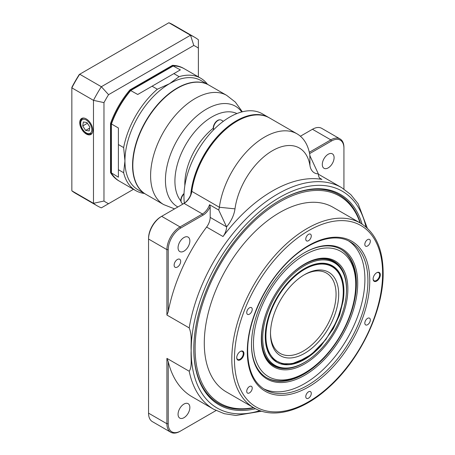 <?xml version="1.0" encoding="UTF-8"?>
<svg xmlns="http://www.w3.org/2000/svg" width="455" height="455" viewBox="0 0 455 455"><rect width="100%" height="100%" fill="white"/><g stroke="black" fill="none" stroke-linecap="round" stroke-linejoin="round"><path stroke-width="0.68" d="M92.809 130.244A9.248 5.341 -120 0 0 88.833 121.007A9.248 5.341 -120 0 0 81.746 118.402A9.248 5.341 -120 0 0 79.733 122.691A9.248 5.341 -120 0 0 83.834 132.064A9.248 5.341 -120 0 0 90.989 134.418A9.248 5.341 -120 0 0 92.809 130.244M71.844 87.377A96.426 55.675 -60 0 1 79.295 74.472L79.71 74.233L101.346 86.723L190.52 35.24L168.885 22.75L79.71 74.233A97.353 56.21 120 0 0 71.844 87.855L71.844 190.821L93.48 203.317L93.48 100.345L71.844 87.855L71.844 87.377M184.411 68.824A64.906 37.475 120 0 0 184.281 68.745A64.906 37.475 120 0 0 173.139 65.719L130.528 90.318A64.906 37.475 120 0 0 111.185 123.823L111.185 173.025A64.906 37.475 120 0 0 119.381 181.164A64.906 37.475 120 0 0 119.511 181.238M198.38 76.884L198.38 48.116A89.936 51.927 120 0 0 193.79 45.466L108.563 94.674A89.936 51.927 120 0 0 103.973 102.62L103.973 201.036A89.936 51.927 120 0 0 108.563 203.686L133.48 189.303M184.281 68.745L183.627 68.369A64.906 37.475 120 0 0 172.479 65.338L129.868 89.936A64.906 37.475 120 0 0 110.525 123.441L110.525 172.644A64.906 37.475 120 0 0 118.727 180.783L119.381 181.164M172.479 65.338L173.139 65.719M110.525 172.644L111.185 173.025M110.525 123.441L111.185 123.823M129.868 89.936L130.528 90.318M193.79 45.466L190.52 35.24A97.353 56.21 -60 0 1 194.609 37.236L172.974 24.746A97.353 56.21 120 0 0 168.885 22.75M194.609 37.236A97.353 56.21 -60 0 1 198.38 39.778L198.38 48.116M103.973 102.62L93.48 100.345A97.353 56.21 -60 0 1 101.346 86.723L108.563 94.674M71.844 190.821A97.353 56.21 120 0 0 75.621 193.369L97.256 205.859A97.353 56.21 -60 0 1 93.48 203.317L103.973 201.036M108.563 203.686L101.346 207.855A97.353 56.21 -60 0 1 97.256 205.859M82.73 125.967L85.654 130.426L89.197 130.926L89.811 126.973L86.882 122.509L83.345 122.008L82.73 125.967L87.388 123.277M89.629 128.128L85.654 130.426M270.503 332.906A46.359 26.765 120 0 0 280.104 353.381A46.359 26.765 120 0 0 287.645 355.526A46.359 26.765 120 0 0 329.551 320.712A46.359 26.765 120 0 0 326.462 273.085A46.359 26.765 120 0 0 318.915 270.935A46.359 26.765 120 0 0 303.929 275.013M320.855 270.003A48.213 27.835 -60 0 1 334.556 315.469A48.213 27.835 -60 0 1 288.328 357.977A48.213 27.835 -60 0 1 270.498 333.674A48.213 27.835 -60 0 1 304.594 274.621A48.213 27.835 -60 0 1 320.855 270.003M338.583 315.668A54.697 31.577 120 0 0 343.269 291.661A54.697 31.577 120 0 0 314.109 265.208A54.697 31.577 120 0 0 270.6 312.312A54.697 31.577 120 0 0 304.594 358.648A54.697 31.577 120 0 0 338.583 315.668M343.269 291.467A55.163 31.85 120 0 0 343.269 291.28A55.163 31.85 120 0 0 312.289 265.089A55.163 31.85 120 0 0 304.423 268.66M265.254 336.529L267.546 350.35L274.064 359.99L284.074 364.358L296.427 362.959C304.913 360.098 313.108 354.365 321.02 345.777A55.629 32.117 -60 0 1 296.495 363.113A55.629 32.117 -60 0 1 265.254 336.7A55.629 32.117 -60 0 1 304.594 268.564A55.629 32.117 -60 0 1 312.687 264.867A55.629 32.117 -60 0 1 343.087 301.113L339.595 314.962L333.248 328.783L321.02 345.777M295.972 366.309A59.247 34.205 120 0 0 344.998 277.88A59.247 34.205 120 0 0 313.211 261.671A59.247 34.205 120 0 0 263.872 326.127A59.247 34.205 120 0 0 293.521 367.037A59.247 34.205 120 0 0 295.972 366.309M278.574 289.084A59.895 34.58 -60 0 1 312.653 260.721A59.895 34.58 -60 0 1 333.885 261.739A59.895 34.58 -60 0 1 344.782 277.106L344.998 277.88M329.903 259.6A59.895 34.58 -60 0 1 332.008 260.658L333.885 261.739M261.324 338.588A60.265 34.796 120 0 0 273.802 365.803A60.265 34.796 120 0 0 306.858 361.014A60.265 34.796 120 0 0 308.74 359.734M346.278 294.703A60.265 34.796 120 0 0 334.072 261.415A60.265 34.796 120 0 0 304.264 264.213M335.847 263.03A60.265 34.796 120 0 0 333.117 260.903M301.625 265.856A61.192 35.331 -60 0 1 304.594 264.025A61.192 35.331 -60 0 1 347.836 287.31A61.192 35.331 -60 0 1 307.557 362.123A61.192 35.331 -60 0 1 261.324 338.969A61.192 35.331 -60 0 1 301.625 265.856M360.087 222.905A119.608 69.058 120 0 0 290.5 196.497A119.608 69.058 120 0 0 197.174 325.757A119.608 69.058 120 0 0 253.463 407.589M360.44 223.109A120.535 69.592 120 0 0 289.932 195.32A120.535 69.592 120 0 0 279.347 200.621M193.79 348.814A120.535 69.592 120 0 0 253.816 407.794M253.901 407.845L226.362 391.948A106.629 61.561 -60 0 1 204.284 343.133A106.629 61.561 -60 0 1 250.824 235.832A106.629 61.561 -60 0 1 332.992 207.264L360.525 223.16A106.629 61.561 -60 0 0 278.363 251.729A106.629 61.561 -60 0 0 231.817 359.035A106.629 61.561 -60 0 0 253.901 407.845C273.427 419.453 303.144 410.979 328.834 387.364C360.332 359.37 383.65 310.253 383.155 272.733C382.917 248.879 375.375 232.351 360.525 223.16M243.948 353.546A5.102 2.946 120 0 0 240.342 351.465A5.102 2.946 120 0 0 236.737 357.71A5.102 2.946 120 0 0 240.342 359.791A5.102 2.946 120 0 0 243.948 353.546M236.737 357.511A4.635 2.679 120 0 0 237.698 359.45A4.635 2.679 120 0 0 241.269 358.21A4.635 2.679 120 0 0 243.288 353.546A4.635 2.679 120 0 0 242.333 351.419A4.635 2.679 120 0 0 240.172 351.561M380.317 274.814A5.102 2.946 120 0 0 376.712 272.733A5.102 2.946 120 0 0 373.106 278.978A5.102 2.946 120 0 0 376.712 281.059A5.102 2.946 120 0 0 380.317 274.814M373.106 278.779A4.635 2.679 120 0 0 374.067 280.718A4.635 2.679 120 0 0 377.639 279.478A4.635 2.679 120 0 0 379.663 274.814A4.635 2.679 120 0 0 378.702 272.687A4.635 2.679 120 0 0 376.541 272.829M252.229 388.126A3.896 2.247 120 0 0 251.422 386.346A3.896 2.247 120 0 0 248.424 387.387A3.896 2.247 120 0 0 246.724 391.306A3.896 2.247 120 0 0 247.531 393.092A3.896 2.247 120 0 0 250.529 392.045A3.896 2.247 120 0 0 252.229 388.126M252.229 309.394A3.896 2.247 120 0 0 251.422 307.614A3.896 2.247 120 0 0 248.424 308.655A3.896 2.247 120 0 0 246.724 312.574A3.896 2.247 120 0 0 247.531 314.36A3.896 2.247 120 0 0 250.529 313.313A3.896 2.247 120 0 0 252.229 309.394M311.277 235.935A3.896 2.247 120 0 0 310.475 234.154A3.896 2.247 120 0 0 307.472 235.195A3.896 2.247 120 0 0 305.771 239.114A3.896 2.247 120 0 0 306.579 240.9A3.896 2.247 120 0 0 309.582 239.853A3.896 2.247 120 0 0 311.277 235.935M370.33 241.213A3.896 2.247 120 0 0 369.523 239.427A3.896 2.247 120 0 0 366.52 240.473A3.896 2.247 120 0 0 364.819 244.392A3.896 2.247 120 0 0 365.627 246.172A3.896 2.247 120 0 0 368.63 245.131A3.896 2.247 120 0 0 370.33 241.213M370.33 319.945A3.896 2.247 120 0 0 369.523 318.164A3.896 2.247 120 0 0 366.52 319.205A3.896 2.247 120 0 0 364.819 323.124A3.896 2.247 120 0 0 365.627 324.91A3.896 2.247 120 0 0 368.63 323.863A3.896 2.247 120 0 0 370.33 319.945M311.277 393.404A3.896 2.247 120 0 0 310.475 391.618A3.896 2.247 120 0 0 307.472 392.665A3.896 2.247 120 0 0 305.771 396.584A3.896 2.247 120 0 0 306.579 398.364A3.896 2.247 120 0 0 309.582 397.323A3.896 2.247 120 0 0 311.277 393.404M348.735 241.042A85.301 49.248 -60 0 1 364.91 279.165A85.301 49.248 -60 0 1 328.664 363.954A85.301 49.248 -60 0 1 263.49 388.695M251.484 344.651A75.103 43.361 -60 0 1 304.588 252.667A75.103 43.361 -60 0 1 357.698 283.329A75.103 43.361 -60 0 1 304.594 375.312A75.103 43.361 -60 0 1 251.484 344.651M251.49 344.27A74.176 42.827 120 0 0 266.846 377.849A74.176 42.827 120 0 0 324.005 357.977A74.176 42.827 120 0 0 356.384 283.329A74.176 42.827 120 0 0 341.022 249.374A74.176 42.827 120 0 0 304.264 252.861M340.693 249.186A74.176 42.827 -60 0 1 355.73 282.947L355.73 284.466A72.322 41.752 120 0 0 301.085 257.103A72.322 41.752 120 0 0 253.486 345.521A72.322 41.752 120 0 0 304.594 373.037A72.322 41.752 120 0 0 308.098 370.876A72.322 41.752 120 0 0 355.73 284.466M304.594 373.037L303.28 373.794A74.176 42.827 -60 0 1 266.522 377.656M269.184 117.765A64.906 37.475 120 0 0 268.86 117.578L262.302 113.79A64.906 37.475 120 0 0 229.849 117.003A64.906 37.475 120 0 0 184.349 203.175M268.86 117.578A64.906 37.475 120 0 0 236.407 120.791A64.906 37.475 120 0 0 190.759 194.683A12.052 6.962 120 0 0 191.817 190.736A63.979 36.935 -60 0 1 236.407 121.548L237.061 121.166A64.906 37.475 120 0 0 191.822 191.362A11.125 6.421 -60 0 1 184.07 203.396L161.667 216.33A18.541 10.704 120 0 0 148.552 239.04L148.552 413.163A18.541 10.704 120 0 0 152.397 421.654L170.75 432.25A18.541 10.704 -60 0 1 166.911 423.759L166.911 358.364L189.2 371.235C192.38 366.832 190.668 357.516 191.168 350.703C190.668 343.32 192.374 335.926 189.2 327.901A127.952 73.875 -60 0 1 277.709 193.995A127.952 73.875 -60 0 1 341.688 187.659L320.053 175.169A127.952 73.875 120 0 0 318.369 174.248M208.925 85.113A63.052 36.4 120 0 0 160.342 102.005A63.052 36.4 120 0 0 132.82 165.455A63.052 36.4 120 0 0 145.879 194.319L163.658 204.585A63.052 36.4 -60 0 1 150.599 175.721A63.052 36.4 -60 0 1 178.121 112.271A63.052 36.4 -60 0 1 226.704 95.379L208.925 85.113M213.651 129.766A6.489 3.748 -60 0 1 214.237 124.994A6.489 3.748 -60 0 1 220.049 119.801A6.489 3.748 -60 0 1 221.301 120.109L223.348 121.292M213.6 129.817A6.234 3.6 -60 0 1 213.992 124.801A6.234 3.6 -60 0 1 219.577 119.813L220.049 119.801M145.748 194.245A63.052 36.4 -60 0 1 145.617 194.166A63.052 36.4 -60 0 1 132.559 165.307A63.052 36.4 -60 0 1 160.08 101.852A63.052 36.4 -60 0 1 208.663 84.966A63.052 36.4 -60 0 1 208.794 85.04M208.663 84.966L201.059 80.575A63.052 36.4 120 0 0 169.533 83.697A63.052 36.4 120 0 0 124.949 160.916A63.052 36.4 120 0 0 138.007 189.775L145.617 194.166M255.517 408.721A121.462 70.127 -60 0 1 193.79 349.19A121.462 70.127 -60 0 1 279.677 200.433L279.677 200.433A121.462 70.127 -60 0 1 362.095 224.122M272.465 150.69A53.775 31.048 120 0 0 234.985 208.851A22.255 12.848 -60 0 1 226.573 226.863A11.125 6.421 -60 0 1 223.007 236.515A127.952 73.875 -60 0 1 321.924 179.406A11.125 6.421 -60 0 1 320.667 178.951A11.125 6.421 -60 0 1 318.358 173.873A22.255 12.848 -60 0 1 309.952 165.569A53.775 31.048 120 0 0 272.465 150.69M226.573 226.863L218.707 210.022A11.125 6.421 120 0 0 219.361 207.258A64.906 37.475 -60 0 1 264.6 137.069A64.906 37.475 -60 0 1 297.052 133.85A64.906 37.475 -60 0 1 309.838 155.024A11.125 6.421 120 0 0 310.492 157.026L318.358 173.873M177.399 259.481A4.635 2.679 120 0 0 174.373 263.564A4.635 2.679 120 0 0 175.084 267.278A4.635 2.679 120 0 0 177.399 267.051A4.635 2.679 120 0 0 180.43 262.967A4.635 2.679 120 0 0 179.719 259.253A4.635 2.679 120 0 0 177.399 259.481M328.197 167.878A8.344 4.817 -60 0 1 324.023 168.293A8.344 4.817 -60 0 1 322.743 161.605A8.344 4.817 -60 0 1 328.197 154.251A8.344 4.817 -60 0 1 332.366 153.841A8.344 4.817 -60 0 1 333.646 160.524A8.344 4.817 -60 0 1 328.197 167.878M183.957 251.154A8.344 4.817 -60 0 1 179.788 251.564A8.344 4.817 -60 0 1 178.508 244.881A8.344 4.817 -60 0 1 183.957 237.527A8.344 4.817 -60 0 1 188.131 237.112A8.344 4.817 -60 0 1 189.411 243.8A8.344 4.817 -60 0 1 183.957 251.154M183.957 417.707A8.344 4.817 -60 0 1 179.788 418.117A8.344 4.817 -60 0 1 178.508 411.434A8.344 4.817 -60 0 1 183.957 404.08A8.344 4.817 -60 0 1 188.131 403.665A8.344 4.817 -60 0 1 189.411 410.353A8.344 4.817 -60 0 1 183.957 417.707M183.428 203.766A12.052 6.962 120 0 0 190.759 194.683M223.007 236.515L206.615 227.051A127.952 73.875 120 0 0 168.225 311.726L166.911 315.036L166.911 249.641L148.552 239.04L148.552 238.283A17.614 10.169 -60 0 1 161.013 216.705L161.667 216.33L180.021 226.926L202.424 213.992A11.125 6.421 120 0 0 209.527 204.722L210.182 206.633L210.182 217.388L226.562 226.846M218.707 210.022L209.527 204.722M309.309 152.288L330.819 139.867A18.541 10.704 -60 0 1 340.09 138.951A18.541 10.704 -60 0 1 343.929 147.437L343.929 148.194A17.614 10.169 120 0 0 331.473 141.004L309.593 153.636M340.09 138.951L321.73 128.35A18.541 10.704 120 0 0 312.46 129.271L300.397 136.233M166.911 315.036L189.2 327.901M297.052 133.85L269.514 117.953A64.906 37.475 120 0 0 237.061 121.166M343.929 189.041L343.929 148.194M210.182 206.633A12.052 6.962 -60 0 1 203.084 215.13L180.68 228.063A17.614 10.169 120 0 0 168.225 249.641L168.225 311.726M206.615 227.051A11.125 6.421 120 0 0 210.182 217.388M166.911 358.364L168.225 361.674A127.952 73.875 120 0 0 192.101 396.788L213.736 409.278A127.952 73.875 -60 0 1 189.2 371.235M168.225 361.674L168.225 423.759A17.614 10.169 120 0 0 180.68 430.953L216.057 410.529M180.68 430.953L180.021 431.334A18.541 10.704 -60 0 1 170.75 432.25M168.225 249.641L166.911 249.641A18.541 10.704 -60 0 1 180.021 226.926L180.68 228.063M184.07 203.396L202.424 213.992L203.084 215.13M144.4 193.466A64.906 37.475 -60 0 1 135.772 190.628A64.906 37.475 -60 0 1 123.641 172.735L118.397 169.704L118.397 177.188L111.367 172.866L111.367 123.766A64.644 37.321 -60 0 1 130.574 90.505L173.093 65.952L180.351 69.882L173.867 73.619L179.116 76.65A64.906 37.475 -60 0 1 200.672 78.209A64.906 37.475 -60 0 1 207.446 84.26M123.641 172.735L124.949 160.916L123.641 147.579A64.906 37.475 -60 0 1 157.328 89.225L169.533 83.697L179.116 76.65M200.672 78.209L184.548 68.898A64.906 37.475 120 0 0 173.4 65.867L130.79 90.471A64.906 37.475 120 0 0 111.447 123.97L118.397 127.986L118.397 144.553L123.641 147.579M157.328 89.225L152.084 86.2L173.867 73.619M152.084 86.2L137.74 94.481L130.574 90.505M118.397 169.704L118.397 144.553M111.367 123.766L111.447 173.173A64.906 37.475 120 0 0 119.642 181.312L135.772 190.628M183.064 203.976L182.37 203.578A6.489 3.748 -60 0 1 181.482 202.646L181.249 202.23A6.234 3.6 -60 0 1 184.03 193.517M181.482 202.646A6.489 3.748 -60 0 1 184.008 193.915M272.881 365.24A60.265 34.796 120 0 0 276.094 366.537M293.521 367.037L292.747 367.236A59.895 34.58 -60 0 1 273.99 365.484L272.113 364.398A59.895 34.58 -60 0 1 270.151 363.107M273.99 365.484A59.895 34.58 -60 0 1 270.014 303.912M343.087 301.113L342.484 301.034M304.594 358.648L292.03 363.738L281.139 363.75M92.348 132.758A8.81 5.085 60 0 1 91.33 133.719C86.08 134.993 86.257 132.78 83.629 130.892C81.235 127.895 80.194 124.835 80.512 121.73C80.944 119.927 81.61 118.835 82.52 118.459A8.81 5.085 60 0 1 83.862 118.061M80.768 122.247A7.883 4.55 -120 0 0 85.364 132.297A7.883 4.55 -120 0 0 91.768 130.687A7.883 4.55 -120 0 0 87.172 120.643A7.883 4.55 -120 0 0 80.768 122.247M234.439 359.035A104.775 60.492 120 0 0 308.524 401.805A104.775 60.492 120 0 0 382.61 273.489A104.775 60.492 120 0 0 308.524 230.713A104.775 60.492 120 0 0 234.439 359.035M264.958 389.605A85.301 49.248 120 0 0 330.688 366.753A85.301 49.248 120 0 0 367.924 280.906A85.301 49.248 120 0 0 350.259 241.855C333.714 231.663 305.481 241.855 283.164 266.931C261.904 290.045 247.389 324.517 247.668 351.084C247.964 369.978 253.725 382.814 264.958 389.605M369.761 280.906A86.598 49.999 -60 0 1 308.524 386.966A86.598 49.999 -60 0 1 247.292 351.613A86.598 49.999 -60 0 1 308.524 245.552A86.598 49.999 -60 0 1 369.761 280.906M213.258 128.236A49.14 28.369 120 0 0 184.815 184.121A49.14 28.369 120 0 0 184.838 185.646M180.862 200.974A52.496 30.309 -60 0 1 174.919 181.147A52.496 30.309 -60 0 1 196.975 129.237A52.496 30.309 -60 0 1 236.936 113.551M241.742 111.947A58.018 33.499 120 0 0 195.605 117.077A58.018 33.499 120 0 0 165.438 180.18A58.018 33.499 120 0 0 177.871 206.974M365.957 226.982A125.171 72.265 120 0 0 279.677 197.402A125.171 72.265 120 0 0 191.168 350.703A125.171 72.265 120 0 0 259.924 410.632M191.817 190.736L191.822 191.362L219.361 207.258L234.985 208.851M331.473 141.004L330.819 139.867L312.46 129.271M148.552 413.163L166.911 423.759L168.225 423.759M319.637 178.087L321.924 179.406M309.838 155.024L309.952 165.569M343.064 301.108L336.933 320.855L325.871 339.532L311.499 354.36L296.023 363.005L291.092 364.245M91.33 133.719L92.081 133.287M82.52 118.459L83.271 118.027M343.269 291.661L343.269 291.28M242.356 111.793L235.326 102.091L226.704 95.379M367.31 228.182L358.17 203.817L350.777 194.586L341.688 187.659M213.736 409.278L224.275 413.692L235.974 415.478L261.642 411.206M161.013 216.705L161.667 216.33M174.561 208.885L163.658 204.585"/></g></svg>
